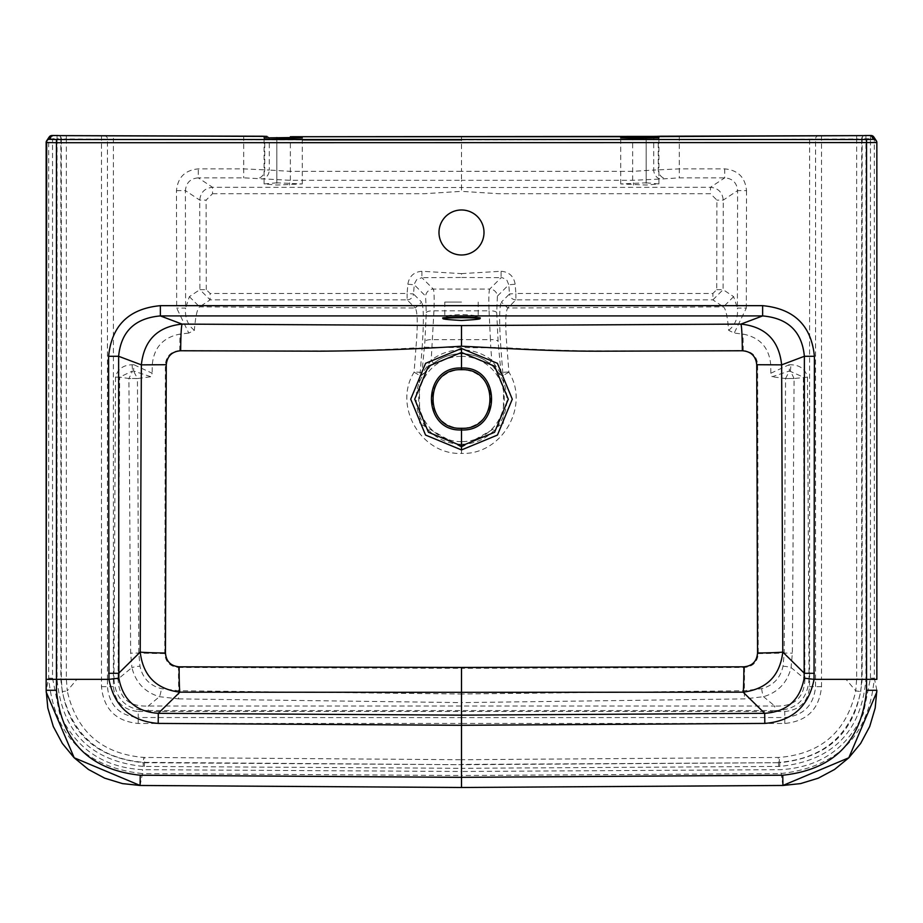<?xml version="1.0" encoding="UTF-8"?>
<svg xmlns="http://www.w3.org/2000/svg" width="923" height="923" viewBox="0 0 923 923"><rect width="100%" height="100%" fill="white"/><g stroke="black" fill="none" stroke-linecap="round" stroke-linejoin="round"><path stroke-width="0.69" stroke-dasharray="4.62 3.46" d="M101.472 135.762L101.472 679.363L76.955 679.351L67.241 690.842L66.341 678.866L66.341 138.969L302.283 139.927M140.065 785.461L142.477 773.589L461.5 775.505L461.5 771.478L142.5 769.678C103.653 767.486 76.032 748.807 59.637 713.675L52.542 678.163L52.542 138.727L57.064 138.727L57.064 679.282C61.829 731.847 90.535 760.898 143.192 766.425L461.5 768.317L461.5 764.706L779.739 762.71L461.5 764.417L461.5 759.721L143.746 757.437C101.922 753.849 76.413 731.651 67.241 690.854L62.279 691.604C72.086 734.95 99.211 758.544 143.642 762.352L461.5 764.706L143.261 762.71L143.746 757.437M138.219 723.459L138.242 717.529C119.528 715.683 109.26 705.391 107.437 686.677L107.449 679.363L101.472 679.363L101.472 686.666C103.641 709.014 115.894 721.278 138.219 723.459L461.5 723.447L461.5 717.598L138.242 717.529L138.242 711.495C123.151 710.006 114.879 701.734 113.414 686.677L113.414 135.969M461.5 273.623L501.108 271.27L501.108 277.673L461.5 277.465L461.5 273.623L421.892 271.27L421.892 277.673L461.5 277.465M212.532 193.703L424.326 193.715L461.5 191.349L461.5 187.507L212.532 187.3C204.791 188.096 200.522 192.365 199.749 200.118L199.899 289.649L189.377 296.641L185.604 308.074L185.408 190.6L199.749 200.118L206.117 200.106L212.532 193.703L212.532 187.3L198.283 177.851L243.718 177.851L290.364 180.32L461.5 180.32L461.5 171.343L290.364 171.355L269.297 170.063A8.999 7.349 -82.9 0 1 261.924 179.027M501.108 271.27C509.138 271.962 513.823 276.289 515.149 284.238L515.888 293.468L712.879 293.468L716.733 289.637L716.883 200.106L710.468 193.703L498.674 193.715L461.5 191.349M438.99 232.492A22.51 22.51 91 0 1 472.749 212.994A22.51 22.51 91 0 1 472.749 251.979A22.51 22.51 91 0 1 438.99 232.492M276.819 182.812L264.093 183.931L276.819 185.038L302.283 183.931L276.819 182.812L276.819 138.254L276.819 185.038M266.897 136.396A3.219 2.631 92.1 0 1 269.297 139.604L269.297 170.063L243.718 168.874L198.283 168.874C185.015 170.144 177.747 177.389 176.489 190.623L176.674 308.074L188.777 333.065L194.361 330.33C195.491 316.508 197.234 308.697 199.587 306.874L415.246 308.005C417.646 311.709 417.888 324.988 415.95 347.844C375.857 350.255 340.506 351.19 296.248 350.89L179.766 350.613C171.078 351.328 166.278 355.99 165.355 364.608L164.767 653.599C165.494 662.022 170.063 666.648 178.485 667.456A44.373 1.673 -89.8 0 0 178.704 690.739L161.294 688.639C149.664 685.524 142.557 678.047 139.984 666.21L138.796 653.046L137.446 378.545L150.911 376.746L152.168 373.238L134.043 364.793L133.535 370.988L150.911 376.746M461.5 428.272A29.282 29.282 91 0 1 432.114 399.001A29.282 29.282 91 0 1 461.5 369.719A29.282 29.282 -89 0 1 490.886 399.001A29.282 29.282 -89 0 1 461.5 428.272M188.777 333.065L180.008 334.091C163.14 337.368 153.899 347.544 152.283 364.643L152.168 373.238M770.832 373.238L788.957 364.793L789.465 370.988L772.09 376.746L770.832 373.238L770.717 364.643C769.101 347.544 759.86 337.368 742.992 334.091L734.223 333.065L728.639 330.33C727.509 316.508 725.766 308.697 723.413 306.874L507.754 308.005C505.354 311.709 505.112 324.988 507.05 347.844L508.919 372.2C530.264 406.339 501.581 455.224 461.5 453.389L461.5 447.309L419.677 423.38L419.354 375.2L421.765 375.28L433.568 363.293A45.273 45.273 91 0 1 461.5 353.728L461.5 353.774A45.215 45.215 -89 0 0 416.169 399.001A45.215 45.215 -89 0 0 461.5 444.217L461.5 447.309L503.323 423.38L503.646 375.2L501.235 375.28L489.432 363.293A45.273 45.273 -89 0 0 461.5 353.728L461.5 349.886A49.115 49.115 91 0 1 491.797 360.258L500.531 373.054L503.854 372.281M178.497 698.896L461.5 702.611L461.5 694.004L178.704 690.739L178.497 698.896L159.46 696.692C144.83 692.273 135.646 682.559 131.908 667.56L118.075 679.063L119.655 377.138L128.92 378.522L130.639 653.149L131.908 667.56A6.426 0.946 170.5 0 1 139.984 666.21M788.957 364.793L790.919 364.793C799.814 365 805.341 369.108 807.475 377.138L794.08 378.522L792.361 653.149L791.092 667.56C787.354 682.559 778.17 692.273 763.54 696.692L744.503 698.896L461.5 702.611M178.485 667.456L461.5 668.344L461.5 694.004L744.296 690.739L761.706 688.639C773.336 685.524 780.443 678.047 783.016 666.21L784.204 653.046L785.554 378.545L772.09 376.746M461.5 349.886A49.115 49.115 -89 0 0 431.203 360.258L422.469 373.054L420.242 372.304L422.099 348.109L415.95 347.844L414.081 372.2C392.736 406.339 421.419 455.224 461.5 453.389M508.919 372.2L503.646 375.188L502.758 372.304L500.901 348.109L507.05 347.844C547.627 350.255 581.767 351.19 626.74 350.89L743.234 350.613C751.922 351.328 756.722 355.99 757.645 364.608L758.233 653.599C757.506 662.022 752.937 666.648 744.515 667.456L461.5 668.344M148.245 710.572L774.755 710.572L774.755 706.026L148.245 706.026C128.851 706.891 118.79 697.903 118.075 679.063L113.933 679.005C115.513 699.807 126.947 710.329 148.245 710.572L148.245 706.026L159.46 696.692A6.426 1.315 102.1 0 0 161.294 688.639M179.766 350.613L180.008 334.091M165.355 364.608L152.283 364.643M164.767 653.599A44.373 1.534 0.5 0 1 138.796 653.046L130.639 653.149M433.568 363.293L431.203 360.258L433.948 310.809C434.364 298.106 434.133 290.86 433.279 289.061A7.719 7.661 -45 0 0 425.618 296.133L426.288 312.666L424.903 341.475L421.765 375.28M426.288 312.666A7.719 2.469 2.7 0 1 433.948 310.809L489.052 310.809C488.636 298.106 488.867 290.86 489.721 289.061A7.719 7.661 -135 0 1 497.382 296.133L496.712 312.666L498.097 341.475L501.235 375.28M176.489 190.623L185.408 190.6C186.134 182.766 190.426 178.508 198.283 177.851L198.283 168.874M421.892 271.27C413.862 271.962 409.177 276.289 407.851 284.238L407.112 293.468L210.121 293.468L206.267 289.637L199.899 289.649L210.121 299.871L407.112 299.871L415.246 308.005L421.626 302.109L413.492 293.976L414.335 283.926L416.654 279.692L421.892 277.673L433.279 289.061L489.721 289.061L501.108 277.673L502.747 277.835L506.912 280.28L508.769 284.746L497.382 296.133M189.377 296.641L199.587 306.874L210.121 299.871L210.121 293.468M194.361 330.33C187.657 324.977 184.738 317.558 185.604 308.074L176.674 308.074M262.259 136.223A3.219 2.631 92.1 0 1 264.763 139.442L264.763 169.497A8.999 7.349 -82.9 0 1 257.39 178.474M134.043 364.793L132.081 364.793C123.186 365 117.659 369.108 115.525 377.138L119.655 377.138L132.554 370.977L128.92 378.522L137.446 378.545M132.081 364.793L132.554 370.977L133.535 370.988L137.435 378.488L128.92 378.522M424.534 347.244L490.805 347.856L490.436 339.629A7.719 2.469 177.3 0 1 498.097 341.475M496.712 312.666A7.719 2.469 177.3 0 0 489.052 310.809L490.436 339.629L432.564 339.629A7.719 2.469 2.7 0 0 424.903 341.475M414.081 372.2L419.354 375.188L420.242 372.304L414.15 371.957M407.851 284.238L414.231 284.746L425.618 296.133M143.192 766.425L143.261 762.71C92.819 757.437 65.348 729.62 60.849 679.282L60.849 138.738A3.219 3.15 97.6 0 0 58.161 135.554M57.064 135.508L57.064 138.727L61.299 138.796L61.299 678.866L62.279 691.604M46.15 142.534L48.677 138.738L48.677 678.163C53.995 735.527 85.262 767.336 142.477 773.589L142.5 769.678M57.064 679.282L66.341 678.866M58.564 135.612L58.564 135.612A3.219 3.15 97.6 0 1 61.299 138.796L66.341 138.969L66.341 135.762M49.219 136.962A3.219 3.219 33.7 0 0 48.677 138.738L52.542 138.727L52.542 135.508M107.449 679.363L107.449 139.027A3.219 2.988 93.8 0 0 104.83 135.831M821.528 135.762L821.528 679.363L846.045 679.351L855.759 690.854L856.659 678.866L856.659 138.969L461.5 139.927L461.5 171.343L632.636 171.355L653.703 170.063A8.999 7.349 -97.1 0 0 661.076 179.027L632.636 180.32L461.5 180.32L461.5 187.507L710.468 187.3C718.209 188.096 722.478 192.365 723.251 200.118L723.101 289.649L733.623 296.641L737.396 308.074L737.592 190.6L723.251 200.118L716.883 200.106M461.5 717.598L784.758 717.529C803.471 715.683 813.74 705.391 815.563 686.677L815.551 679.363L821.528 679.363L821.528 686.666C819.359 709.014 807.106 721.278 784.781 723.459L461.5 723.447L461.5 759.721L779.254 757.437C821.078 753.849 846.587 731.651 855.759 690.854L860.721 691.604C850.914 734.95 823.789 758.544 779.358 762.352L779.254 757.437M646.181 182.812L658.907 183.931L646.181 185.038L620.717 183.931L646.181 182.812L646.181 138.254L646.181 185.038M870.458 678.163L870.458 138.727L865.936 138.727L865.936 679.282C861.171 731.847 832.465 760.898 779.808 766.425L461.5 768.317L461.5 771.478L780.5 769.678C819.347 767.486 846.968 748.807 863.363 713.675L870.458 678.163L874.323 678.163C869.005 735.527 837.738 767.336 780.523 773.589L461.5 775.505L461.5 787.481M744.515 667.456A44.373 1.673 -90.2 0 1 744.296 690.739L744.503 698.896M782.935 785.461L780.5 769.678M783.016 666.21A6.426 0.946 9.5 0 1 791.092 667.56L804.925 679.063L803.345 377.138L789.465 370.988L785.565 378.488L794.08 378.522L785.554 378.545M761.706 688.639A6.426 1.315 77.9 0 0 763.54 696.692L774.755 706.026C794.149 706.891 804.21 697.903 804.925 679.063L809.067 679.005C807.487 699.807 796.053 710.329 774.755 710.572M757.645 364.608L770.717 364.643M743.234 350.613L742.992 334.091M758.233 653.599A44.373 1.534 179.5 0 0 784.204 653.046L792.361 653.149M656.103 136.396A3.219 2.631 87.9 0 0 653.703 139.604L653.703 170.063L679.282 168.874L724.717 168.874C737.985 170.144 745.253 177.389 746.511 190.623L737.592 190.6C736.866 182.766 732.574 178.508 724.717 177.851L679.282 177.851L661.076 179.027M733.623 296.641L723.413 306.874L712.879 299.871L515.888 299.871L507.754 308.005L501.374 302.109L509.508 293.976L508.769 284.746L515.149 284.238M716.733 289.637L723.101 289.649L712.879 299.871L712.879 293.468M728.639 330.33C735.343 324.977 738.262 317.558 737.396 308.074L746.326 308.074L734.223 333.065M660.741 136.223A3.219 2.631 87.9 0 0 658.237 139.442L658.237 169.497A8.999 7.349 -97.1 0 0 665.61 178.474M724.717 168.874L724.717 177.851L710.468 187.3L710.468 193.703M794.08 378.522L790.446 370.977L790.919 364.793M489.432 363.293L491.797 360.258L490.805 347.856L498.466 347.244M503.831 372.292L508.85 371.957M865.936 135.508L865.936 138.727L861.701 138.796L861.701 678.866L860.721 691.604M779.808 766.425L779.739 762.71C830.181 757.437 857.652 729.62 862.151 679.282L862.151 138.738A3.219 3.15 82.4 0 1 864.839 135.554M864.436 135.612L864.436 135.612A3.219 3.15 82.4 0 0 861.701 138.796L856.659 138.969L856.659 135.762M865.936 679.282L856.659 678.866M876.85 142.534L874.323 138.738L870.458 138.727L870.458 135.508M876.85 690.289L874.323 678.163L874.323 138.738A3.219 3.219 146.3 0 0 873.781 136.962M815.551 679.363L815.551 139.027A3.219 2.988 86.2 0 1 818.17 135.831M473.014 317.454L478.218 316.231C467.073 314.062 455.927 314.062 444.782 316.231L449.986 317.454M461.5 302.086L444.782 302.086L461.5 302.086M206.267 289.637L206.117 200.106M144.357 766.436L144.784 757.448M243.718 135.969L243.718 177.851M115.525 377.138L113.933 679.005M807.475 377.138L809.067 679.005M746.511 190.623L746.326 308.074M679.282 135.969L679.282 177.851M138.242 711.495L784.758 711.495C799.849 710.006 808.121 701.734 809.586 686.677L809.586 135.969M290.364 180.32L290.364 136.708M461.5 441.656A42.654 42.654 91 0 1 418.73 399.001A42.654 42.654 91 0 1 461.5 356.336L461.5 353.774A45.215 45.215 91 0 1 506.831 399.001A45.215 45.215 91 0 1 461.5 444.217L461.5 441.656A42.654 42.654 -89 0 0 504.27 399.001A42.654 42.654 -89 0 0 461.5 356.336M422.099 348.109C423.922 321.746 423.761 306.413 421.626 302.109M289.557 185.038L289.557 182.812M52.542 678.163L48.677 678.163L46.15 690.289M407.112 299.871A6.426 6.38 -45 0 0 413.492 293.976L407.112 293.468L407.112 299.871M101.472 679.224L113.414 679.224M101.472 686.666L113.414 686.677M461.5 139.927L461.5 136.708M778.643 766.436L778.216 757.448M632.636 180.32L632.636 136.708M500.901 348.109C499.078 321.746 499.239 306.413 501.374 302.109M633.443 185.038L633.443 182.812M515.888 299.871A6.426 6.38 -135 0 1 509.508 293.976L515.888 293.468L515.888 299.871M821.528 679.224L809.586 679.224M821.528 686.666L809.586 686.677M784.781 723.459L784.758 711.495M302.283 183.931L302.283 137.919M264.093 183.931L264.093 137.919M420.242 372.304L419.169 372.292M620.717 183.931L620.717 137.919M658.907 183.931L658.907 137.919M444.782 302.086L444.782 316.231L443.605 318.25M478.218 302.086L478.218 316.231L479.395 318.25"/><path stroke-width="1.38" d="M461.5 346.206C415.373 349.171 368.254 350.832 320.154 351.178L180.666 350.763C180.804 335.58 181.266 326.684 182.05 324.1L461.5 325.577L461.5 346.206C513.038 348.721 552.623 351.467 605.442 351.178L742.334 350.763C751.01 351.455 755.81 356.105 756.733 364.712L757.541 652.999C756.825 661.422 752.268 666.025 743.857 666.821L461.5 667.433L461.5 692.331L179.858 692.158L158.294 713.329L461.5 715.152L461.5 725.293L158.191 723.413C130.651 721.151 114.244 706.453 108.949 679.351L108.602 356.29C111.648 325.519 128.908 308.651 160.371 305.663L762.629 305.663L762.629 315.92C788.104 318.181 802.018 331.645 804.371 356.29L814.398 356.29C811.352 325.519 794.092 308.651 762.629 305.663M742.334 350.763C742.196 335.649 741.734 326.765 740.95 324.1L461.5 325.577M873.758 136.927A3.219 3.219 146.3 0 0 871.104 135.531L873.631 139.315L866.559 139.511L866.559 679.351L876.85 679.34L876.85 142.569L56.441 142.719L56.441 690.289C61.368 741.423 89.3 769.736 140.238 775.228L461.5 777.328L461.5 725.293L764.809 723.413C792.349 721.151 808.756 706.453 814.051 679.351L814.398 356.29M438.99 232.492A22.51 22.51 91 0 1 472.749 212.994A22.51 22.51 91 0 1 472.749 251.979A22.51 22.51 91 0 1 438.99 232.492M461.5 449.939L497.439 435.068L512.288 399.174L497.405 363.316L461.5 348.479L461.5 352.482L428.399 366.177L414.715 399.197L428.41 432.252L461.5 445.924L461.5 429.945C421.43 431.941 421.453 366.027 461.5 368.046L461.5 352.482L494.601 366.177L508.285 399.197L494.59 432.252L461.5 445.924L461.5 449.939L425.561 435.068L410.712 399.174L425.595 363.316L461.5 348.479M180.666 350.763C171.99 351.455 167.19 356.105 166.267 364.712L165.459 652.999C166.175 661.422 170.732 666.025 179.143 666.821L461.5 667.433M461.5 369.719C423.599 367.792 423.611 430.176 461.5 428.272L461.5 429.945C501.57 431.941 501.547 366.027 461.5 368.046L461.5 369.719C499.401 367.792 499.389 430.176 461.5 428.272M179.143 666.821A27.009 1.027 -89.8 0 0 179.858 692.158C156.229 689.135 143.019 675.763 140.215 652.076L141.357 364.862C144 340.264 157.556 326.673 182.05 324.1L160.371 315.92C134.896 318.181 120.982 331.645 118.629 356.29L108.602 356.29M289.557 138.254L302.283 137.919L289.557 137.585L264.093 137.919L289.557 138.254L289.557 137.585M633.443 138.254L620.717 137.919L633.443 137.585L658.907 137.919L633.443 138.254L633.443 137.585M166.267 364.712L141.357 364.862L118.629 356.29L118.848 678.174C122.932 700.072 136.073 711.795 158.294 713.329L158.191 723.413M165.459 652.999A27.009 0.935 0.5 0 1 140.215 652.076L118.629 673.305L108.602 673.305M756.733 364.712L781.643 364.862C779 340.264 765.444 326.673 740.95 324.1L762.629 315.92L160.371 315.92L160.371 305.663M140.238 775.228L140.065 785.473L74.175 757.771L46.162 691.973M49.242 136.927A3.219 3.219 33.7 0 1 51.896 135.531L49.369 139.315L56.441 139.511L56.441 142.719L46.15 142.534A3.219 3.219 33.7 0 1 46.692 140.746L46.15 679.34L46.15 142.569M118.848 678.174L108.949 679.351L46.15 679.34L46.15 690.289L46.15 679.34M104.83 135.831A3.219 2.988 93.8 0 0 104.461 135.808L58.564 135.612A3.219 3.15 97.6 0 0 57.699 135.519L51.896 135.531M743.857 666.821A27.009 1.027 -90.2 0 1 743.142 692.158L764.706 713.329L461.5 715.152L461.5 692.331L743.142 692.158C766.771 689.135 779.981 675.763 782.785 652.076L781.643 364.862L804.371 356.29L804.152 678.174L814.051 679.351L866.559 679.351L866.559 690.289C861.632 741.423 833.7 769.736 782.762 775.228L461.5 777.328L461.5 787.492L142.903 785.496M804.152 678.174C800.068 700.072 786.927 711.795 764.706 713.329L764.809 723.413M757.541 652.999A27.009 0.935 179.5 0 0 782.785 652.076L804.371 673.305L814.398 673.305M56.441 690.289L46.15 690.289L47.823 708.056L53.292 726.493L62.372 743.476L74.105 757.714L88.446 769.47L104.703 778.17L122.413 783.592L140.065 785.473L461.5 787.492L782.935 785.461L848.825 757.771L876.838 691.973M876.85 679.34L876.85 142.534A3.219 3.219 146.3 0 0 876.308 140.746L876.85 142.534M818.17 135.831A3.219 2.988 86.2 0 1 818.539 135.808L864.436 135.612A3.219 3.15 82.4 0 1 865.301 135.519L871.104 135.531M449.986 317.454L473.014 317.454M461.5 320.477C397.317 316.82 525.683 316.82 461.5 320.477M56.441 139.511L866.559 139.511M876.308 140.746L873.781 136.962L870.458 135.508L865.301 135.519M656.103 136.396A3.219 2.631 87.9 0 1 656.218 136.396L290.364 136.719L632.636 136.719L818.539 135.808M266.897 136.396A3.219 2.631 92.1 0 0 266.782 136.396L104.461 135.808M46.692 140.746L49.219 136.962L52.542 135.508L57.699 135.519M302.283 139.927L461.5 139.927M276.819 138.254L276.819 137.585M46.704 140.723A3.219 3.219 33.7 0 1 49.369 139.315M58.564 135.612L262.247 136.223A3.219 2.631 92.1 0 0 262.132 136.223M262.247 136.223L266.782 136.396A3.219 2.631 92.1 0 0 266.666 136.396M646.181 138.254L646.181 137.585M866.559 690.289L876.85 690.289L875.177 708.056L869.708 726.493L860.628 743.476L848.895 757.714L834.554 769.47L818.297 778.17L800.587 783.592L782.935 785.473L461.5 787.492M782.762 775.228L782.935 785.473M876.296 140.723A3.219 3.219 146.3 0 0 873.631 139.315M864.436 135.612L660.753 136.223A3.219 2.631 87.9 0 1 660.868 136.223M660.753 136.223L656.218 136.396A3.219 2.631 87.9 0 1 656.334 136.396M479.141 318.112L479.395 318.25C488.036 317.074 434.975 317.097 443.605 318.25L443.859 318.112"/></g></svg>
